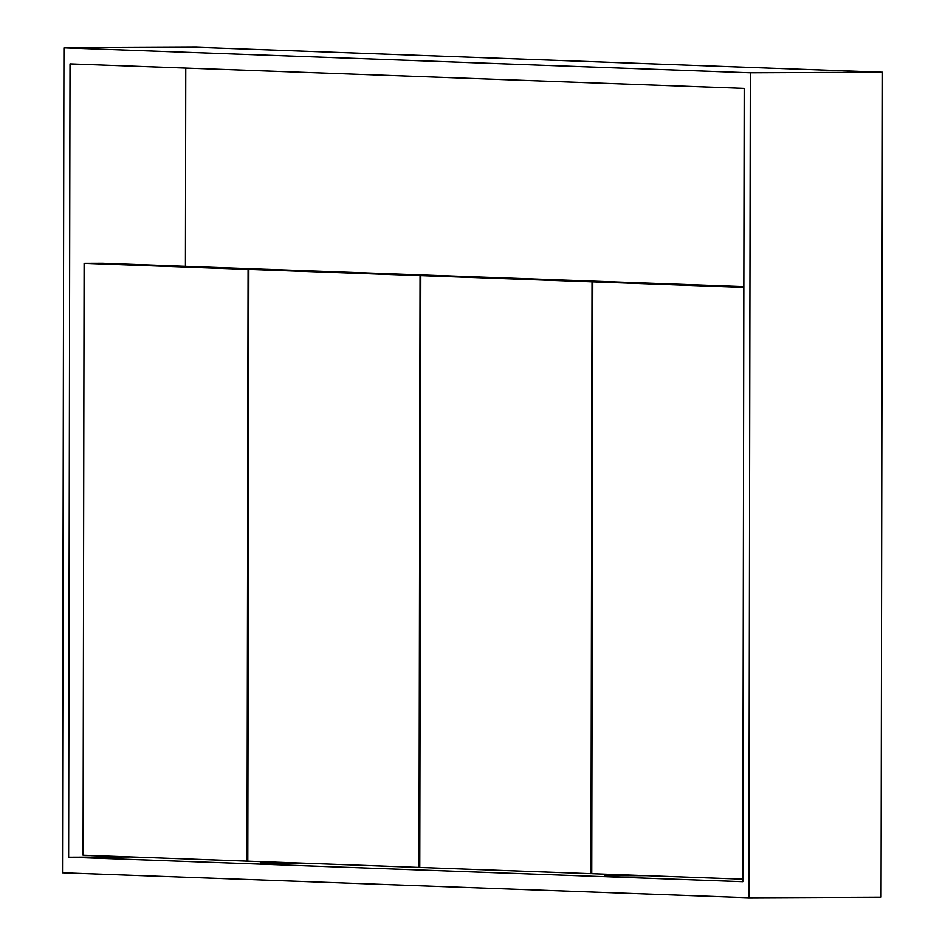 <?xml version="1.0" encoding="UTF-8"?>
<svg xmlns="http://www.w3.org/2000/svg" width="945" height="945" viewBox="0 0 945 945"><rect width="100%" height="100%" fill="white"/><g stroke="black" fill="none" stroke-linecap="round" stroke-linejoin="round"><path stroke-width="1.42" d="M748.889 897.75L881.059 897.183L882.5 72.222L196.111 47.25L63.941 47.817L62.5 872.778L748.889 897.75L750.318 72.789L882.5 72.222M750.318 72.789L63.941 47.817M68.631 857.186L742.805 881.72L744.199 88.381L70.013 63.847L68.631 857.186L130.859 856.926M185.775 68.064L185.433 266.336M592.031 281.87L590.991 873.664L419.781 867.439L420.808 275.645L592.031 281.87L610.257 281.787L439.047 275.562L420.808 275.645M591.759 873.664L590.991 873.664M743.845 286.654L611.013 281.823L592.787 281.893L591.759 873.688L742.817 879.193M743.845 287.398L592.787 281.893M84.105 263.383L83.077 855.19L247.047 861.155L248.074 269.36L84.105 263.383L102.332 263.312L266.301 269.301M266.301 269.278L248.074 269.36M247.803 861.143L247.047 861.155M604.41 874.149L604.41 875.353L610.517 875.566L610.517 874.373L610.517 875.566L616.612 875.791L646.026 875.661M616.612 874.597L616.612 875.791M260.466 861.639L260.466 862.832L266.561 863.057L266.561 861.864L266.561 863.057L272.668 863.281L302.069 863.151M272.668 862.076L272.668 863.281M438.279 275.562L267.069 269.301L248.842 269.384L247.803 861.178L419.013 867.404L420.053 275.609L248.842 269.384M438.279 275.538L420.053 275.609M419.781 867.404L419.013 867.404"/></g></svg>

